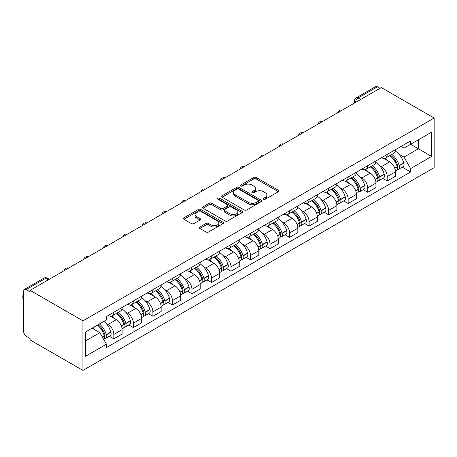 <?xml version="1.0" encoding="UTF-8"?>
<svg xmlns="http://www.w3.org/2000/svg" width="457" height="457" viewBox="0 0 457 457"><rect width="100%" height="100%" fill="white"/><g stroke="black" fill="none" stroke-linecap="round" stroke-linejoin="round"><path stroke-width="0.69" d="M263.58 199.235A1.217 0.703 0 0 0 265.3 199.235L278.353 191.694A1.737 1.005 0 0 0 278.861 190.986A1.737 1.005 0 0 0 278.353 190.278L256.24 177.51A1.737 1.005 0 0 0 253.778 177.51L240.725 185.045A1.217 0.703 0 0 0 240.371 185.542A1.217 0.703 0 0 0 240.725 186.039A1.217 0.703 0 0 0 242.444 186.039L244.135 185.062A5.558 3.21 0 0 1 252.001 185.062L253.841 186.125A5.558 3.21 0 0 1 255.469 188.398A5.558 3.21 0 0 1 253.841 190.666L252.15 191.643A1.217 0.703 0 0 0 251.796 192.14A1.217 0.703 0 0 0 252.15 192.637A1.217 0.703 0 0 0 253.869 192.637L255.56 191.66A5.558 3.21 0 0 1 263.426 191.66L265.266 192.723A5.558 3.21 0 0 1 266.894 194.996A5.558 3.21 0 0 1 265.266 197.264L263.58 198.241A1.217 0.703 0 0 0 263.221 198.738A1.217 0.703 0 0 0 263.58 199.235L263.58 198.241M199.84 227.02A1.737 1.005 0 0 0 199.332 227.729A1.737 1.005 0 0 0 199.84 228.437L206.05 232.019A1.737 1.005 0 0 0 208.506 232.019L223.005 223.65A1.737 1.005 0 0 0 223.513 222.942A1.737 1.005 0 0 0 223.005 222.233L200.886 209.466A1.737 1.005 0 0 0 198.429 209.466L183.931 217.835A1.737 1.005 0 0 0 183.423 218.543A1.737 1.005 0 0 0 183.931 219.251L191.426 223.582A1.737 1.005 0 0 0 193.882 223.582L200.086 220A1.737 1.005 0 0 0 200.6 219.291A1.737 1.005 0 0 0 200.086 218.577L196.373 216.435A4.65 2.685 0 0 1 195.013 214.539A4.65 2.685 0 0 1 197.881 212.059A4.65 2.685 0 0 1 202.948 212.636L217.503 221.045A4.65 2.685 0 0 1 218.869 222.942A4.65 2.685 0 0 1 215.995 225.421A4.65 2.685 0 0 1 210.934 224.838L208.506 223.439A1.737 1.005 0 0 0 206.05 223.439L199.84 227.02L199.84 228.437M82.923 320.837L30.099 290.338L381.327 87.561L434.15 118.055L82.923 320.837L82.923 370.41L434.15 167.633L434.15 118.055M244.261 209.963A1.737 1.005 0 0 0 246.717 209.963L261.215 201.588A1.737 1.005 0 0 0 261.724 200.88A1.737 1.005 0 0 0 261.215 200.172L239.097 187.404A1.737 1.005 0 0 0 236.64 187.404L222.142 195.773A1.737 1.005 0 0 0 221.634 196.481A1.737 1.005 0 0 0 222.142 197.196L244.261 209.963M218.389 199.498A1.217 0.703 0 0 1 219.623 199.669L219.623 198.224L242.107 211.203A1.737 1.005 0 0 1 242.616 211.911A1.737 1.005 0 0 1 242.107 212.619L227.609 220.994A1.737 1.005 0 0 1 225.152 220.994L203.039 208.221L203.039 206.804A1.737 1.005 0 0 0 202.531 207.512A1.737 1.005 0 0 0 203.039 208.221M203.039 206.804L209.243 203.222A1.737 1.005 0 0 1 211.7 203.222L220.668 208.398A1.737 1.005 0 0 0 223.125 208.398L227.243 206.021A1.737 1.005 0 0 0 227.752 205.313A1.737 1.005 0 0 0 227.243 204.605L217.903 199.212A1.217 0.703 0 0 1 217.549 198.715A1.217 0.703 0 0 1 218.297 198.07A1.217 0.703 0 0 1 219.623 198.224M30.099 290.338L30.099 291.783L26.22 289.544A3.542 2.045 -120 0 0 24.45 289.367A3.542 2.045 -120 0 0 23.718 290.989L23.718 331.891A3.542 2.045 -120 0 0 26.22 336.226L30.099 338.471L30.099 339.917L82.923 370.41M360.676 99.483L358.048 97.964A3.542 2.045 60 0 0 356.277 97.792L375.677 86.59A3.542 2.045 60 0 1 377.448 86.767L358.048 97.964A3.542 2.045 120 0 0 355.54 102.299L355.54 102.448M380.075 88.281L377.448 86.767M387.21 154.409A8.14 4.701 60 0 1 385.525 158.059L393.785 153.289A8.14 4.701 -120 0 0 395.471 149.639M379.373 165.417L381.452 166.616A8.14 4.701 60 0 1 387.21 176.591L395.471 171.821A8.14 4.701 -120 0 0 389.712 161.852L383.8 158.436M395.471 171.821L395.471 176.231L387.21 181.001L382.732 178.413M385.525 158.059A8.14 4.701 60 0 1 381.515 157.694M387.21 176.591L387.21 181.001M367.685 165.68A8.14 4.701 60 0 1 366 169.336L374.26 164.566A8.14 4.701 -120 0 0 375.945 160.91M363.206 189.689L367.685 192.271L375.945 187.507L375.945 183.097A8.14 4.701 -120 0 0 370.187 173.123L364.275 169.707M366 169.336A8.14 4.701 60 0 1 361.99 168.97M359.842 176.688L361.927 177.893A8.14 4.701 60 0 1 367.685 187.867L367.685 192.271M348.16 176.956A8.14 4.701 60 0 1 346.469 180.606L354.735 175.836A8.14 4.701 -120 0 0 356.42 172.186M343.675 200.96L348.16 203.548L356.42 198.778L356.42 194.368A8.14 4.701 -120 0 0 350.662 184.4L344.749 180.983M346.469 180.606A8.14 4.701 60 0 1 342.464 180.241M340.316 187.964L342.402 189.164A8.14 4.701 60 0 1 348.16 199.138L348.16 203.548M328.629 188.227A8.14 4.701 60 0 1 326.944 191.883L335.204 187.113A8.14 4.701 -120 0 0 336.895 183.457M324.15 212.237L328.629 214.819L336.895 210.054L336.895 205.644A8.14 4.701 -120 0 0 331.136 195.67L325.224 192.254M326.944 191.883A8.14 4.701 60 0 1 322.939 191.517M320.791 199.235L322.876 200.44A8.14 4.701 60 0 1 328.629 210.414L328.629 214.819M309.103 199.498A8.14 4.701 60 0 1 307.418 203.154L315.678 198.384A8.14 4.701 -120 0 0 317.364 194.733M304.625 223.507L309.103 226.095L317.364 221.325L317.364 216.915A8.14 4.701 -120 0 0 311.611 206.947L305.693 203.531M307.418 203.154A8.14 4.701 60 0 1 303.408 202.788M301.266 210.511L303.345 211.711A8.14 4.701 60 0 1 309.103 221.685L309.103 226.095M289.578 210.774A8.14 4.701 60 0 1 287.893 214.43L296.153 209.66A8.14 4.701 -120 0 0 297.838 206.004M285.099 234.784L289.578 237.366L297.838 232.596L297.838 228.192A8.14 4.701 -120 0 0 292.08 218.218L286.168 214.801M287.893 214.43A8.14 4.701 60 0 1 283.883 214.065M281.74 221.782L283.82 222.987A8.14 4.701 60 0 1 289.578 232.961L289.578 237.366M270.053 222.045A8.14 4.701 60 0 1 268.368 225.701L276.628 220.931A8.14 4.701 -120 0 0 278.313 217.281M265.574 246.055L270.053 248.642L278.313 243.872L278.313 239.462A8.14 4.701 -120 0 0 272.555 229.488L266.642 226.078M268.368 225.701A8.14 4.701 60 0 1 264.357 225.335M262.209 233.059L264.295 234.258A8.14 4.701 60 0 1 270.053 244.232L270.053 248.642M250.527 233.321A8.14 4.701 60 0 1 248.837 236.977L257.102 232.207A8.14 4.701 -120 0 0 258.788 228.551M246.043 257.331L250.527 259.913L258.788 255.143L258.788 250.739A8.14 4.701 -120 0 0 253.029 240.765L247.117 237.349M248.837 236.977A8.14 4.701 60 0 1 244.832 236.606M242.684 244.329L244.769 245.535A8.14 4.701 60 0 1 250.527 255.509L250.527 259.913M230.996 244.592A8.14 4.701 60 0 1 229.311 248.248L237.571 243.478A8.14 4.701 -120 0 0 239.262 239.828M226.518 268.602L230.996 271.19L239.262 266.42L239.262 262.01A8.14 4.701 -120 0 0 233.504 252.036L227.592 248.625M229.311 248.248A8.14 4.701 60 0 1 225.301 247.883M223.159 255.606L225.238 256.805A8.14 4.701 60 0 1 230.996 266.779L230.996 271.19M211.471 255.869A8.14 4.701 60 0 1 209.786 259.525L218.046 254.755A8.14 4.701 -120 0 0 219.731 251.099M206.992 279.878L211.471 282.46L219.731 277.69L219.731 273.286A8.14 4.701 -120 0 0 213.973 263.312L208.061 259.896M209.786 259.525A8.14 4.701 60 0 1 205.776 259.153M203.633 266.877L205.713 268.082A8.14 4.701 60 0 1 211.471 278.056L211.471 282.46M191.946 267.139A8.14 4.701 60 0 1 190.261 270.795L198.521 266.025A8.14 4.701 -120 0 0 200.206 262.369M187.467 291.149L191.946 293.737L200.206 288.967L200.206 284.557A8.14 4.701 -120 0 0 194.448 274.583L188.535 271.172M190.261 270.795A8.14 4.701 60 0 1 186.25 270.43M184.102 278.153L186.188 279.353A8.14 4.701 60 0 1 191.946 289.327L191.946 293.737M172.42 278.416A8.14 4.701 60 0 1 170.735 282.072L178.995 277.302A8.14 4.701 -120 0 0 180.681 273.646M167.942 302.425L172.42 305.008L180.681 300.238L180.681 295.833A8.14 4.701 -120 0 0 174.922 285.859L169.01 282.443M170.735 282.072A8.14 4.701 60 0 1 166.725 281.701M164.577 289.424L166.662 290.629A8.14 4.701 60 0 1 172.42 300.603L172.42 305.008M152.895 289.687A8.14 4.701 60 0 1 151.204 293.343L159.47 288.573A8.14 4.701 -120 0 0 161.155 284.917M148.411 313.696L152.895 316.284L161.155 311.514L161.155 307.104A8.14 4.701 -120 0 0 155.397 297.13L149.485 293.72M151.204 293.343A8.14 4.701 60 0 1 147.2 292.977M145.052 300.7L147.137 301.9A8.14 4.701 60 0 1 152.895 311.874L152.895 316.284M133.364 300.963A8.14 4.701 60 0 1 131.679 304.619L139.939 299.849A8.14 4.701 -120 0 0 141.624 296.193M128.885 324.973L133.364 327.555L141.63 322.785L141.63 318.38A8.14 4.701 -120 0 0 135.872 308.406L129.954 304.99M131.679 304.619A8.14 4.701 60 0 1 127.669 304.248M125.526 311.971L127.606 313.176A8.14 4.701 60 0 1 133.364 323.15L133.364 327.555M113.839 312.234A8.14 4.701 60 0 1 112.154 315.89L120.414 311.12A8.14 4.701 -120 0 0 122.099 307.464M109.36 336.243L113.839 338.831L122.099 334.061L122.099 329.651A8.14 4.701 -120 0 0 116.341 319.677L110.428 316.267M112.154 315.89A8.14 4.701 60 0 1 108.143 315.524M106.001 323.248L108.081 324.447A8.14 4.701 60 0 1 113.839 334.421L113.839 338.831M401.04 146.423L403.982 148.119L431.648 132.147L418.378 139.808L418.378 148.771L403.982 157.082L398.898 154.14M85.425 340.996L99.82 332.685L106.452 344.178L85.425 356.317L85.425 332.039L106.452 319.894L106.452 316.501L410.62 140.893L410.62 144.286L431.648 156.431L410.62 168.57L403.982 157.082M431.648 132.147L431.648 156.431M106.452 344.178L106.452 347.577L410.62 171.969L410.62 168.57M99.82 332.685L92.057 328.206M402.257 167.142L410.62 171.969M264.066 199.406L265.266 198.709A5.558 3.21 0 0 0 266.894 196.441L266.894 194.996M255.469 188.398L255.469 189.844A5.558 3.21 0 0 1 253.841 192.111L252.635 192.808M278.33 191.706L256.24 178.955A1.737 1.005 0 0 0 253.778 178.955L241.21 186.21M261.215 200.172L261.215 201.588L239.097 188.85A1.737 1.005 0 0 0 236.64 188.85L222.165 197.207M258.142 201.377A1.217 0.703 0 0 0 258.496 200.88A1.217 0.703 0 0 0 258.142 200.383L238.731 189.175A1.217 0.703 0 0 0 237.012 189.175L235.229 190.203A5.558 3.21 0 0 0 233.601 192.477A5.558 3.21 0 0 0 235.229 194.745L248.499 202.405A5.558 3.21 0 0 0 256.36 202.405L258.142 201.377L258.142 202.822A1.217 0.703 0 0 0 258.496 202.325L258.496 200.88M233.601 192.477L233.601 193.922A5.558 3.21 0 0 0 235.229 196.19L235.229 194.745M258.142 202.822L256.36 203.851A5.558 3.21 0 0 1 248.499 203.851L235.229 196.19M203.062 208.238L209.243 204.667L209.243 203.222M227.752 205.313L227.752 206.758A1.737 1.005 0 0 1 227.243 207.467L223.125 209.843A1.737 1.005 0 0 1 220.668 209.843L211.7 204.667A1.737 1.005 0 0 0 209.243 204.667M219.623 199.669L242.084 212.636M229.974 213.773A4.65 2.685 0 0 0 235.041 214.356A4.65 2.685 0 0 0 237.908 211.877A4.65 2.685 0 0 0 236.549 209.98L231.419 207.015A1.737 1.005 0 0 0 228.963 207.015L224.844 209.392A1.737 1.005 0 0 0 224.336 210.1A1.737 1.005 0 0 0 224.844 210.814L229.974 213.773L229.974 215.218A4.65 2.685 0 0 0 235.041 215.801A4.65 2.685 0 0 0 237.908 213.322L237.908 211.877M224.336 210.1L224.336 211.545A1.737 1.005 0 0 0 224.844 212.259L224.844 210.814M229.974 215.218L224.844 212.259M218.869 222.942L218.869 224.387A4.65 2.685 0 0 1 215.995 226.866A4.65 2.685 0 0 1 210.934 226.284L208.506 224.884A1.737 1.005 0 0 0 206.05 224.884L199.869 228.454M195.013 214.539L195.013 215.984A4.65 2.685 0 0 0 196.373 217.88L196.373 216.435M200.063 220.011L196.373 217.88M222.982 223.667L200.886 210.911A1.737 1.005 0 0 0 198.429 210.911L183.954 219.269M390.284 155.311A11.151 6.438 60 0 1 390.341 155.346A11.151 6.438 60 0 1 397.676 165.354L397.744 165.583A2.171 1.251 60 0 1 397.401 167.285A2.171 1.251 60 0 1 397.35 167.313M389.798 155.597A13.453 7.769 60 0 1 397.19 166.696L397.253 166.925A4.467 2.582 60 0 1 396.55 170.438L395.436 171.078M397.316 169.45A4.467 2.582 -120 0 0 398.55 169.279A4.467 2.582 -120 0 0 399.258 165.771L399.195 165.537A13.453 7.769 -120 0 0 391.798 154.437M395.305 151.067A13.453 7.769 60 0 1 403.76 162.903L403.828 163.132A4.467 2.582 60 0 1 403.12 166.639L398.55 169.279M385.205 158.219A13.453 7.769 60 0 1 388.016 160.87M394.557 160.887L396.276 161.881M370.758 166.588A11.151 6.438 60 0 1 370.816 166.622A11.151 6.438 60 0 1 378.15 176.625L378.219 176.859A2.171 1.251 60 0 1 377.876 178.561A2.171 1.251 60 0 1 377.825 178.584M370.267 166.868A13.453 7.769 60 0 1 377.665 177.967L377.728 178.201A4.467 2.582 60 0 1 377.025 181.709L375.911 182.349M377.785 180.721A4.467 2.582 -120 0 0 379.024 180.555A4.467 2.582 -120 0 0 379.733 177.042L379.664 176.813A13.453 7.769 -120 0 0 372.272 165.714M375.774 162.338A13.453 7.769 60 0 1 384.234 174.174L384.303 174.408A4.467 2.582 60 0 1 383.594 177.916L379.024 180.555M365.68 169.49A13.453 7.769 60 0 1 368.491 172.146M375.031 172.163L376.745 173.152M351.233 177.859A11.151 6.438 60 0 1 351.29 177.893A11.151 6.438 60 0 1 358.625 187.901L358.694 188.13A2.171 1.251 60 0 1 358.351 189.832A2.171 1.251 60 0 1 358.299 189.861M350.742 178.144A13.453 7.769 60 0 1 358.139 189.244L358.202 189.472A4.467 2.582 60 0 1 357.494 192.985L356.386 193.625M358.259 191.997A4.467 2.582 -120 0 0 359.499 191.826A4.467 2.582 -120 0 0 360.207 188.318L360.139 188.084A13.453 7.769 -120 0 0 352.747 176.985M356.249 173.614A13.453 7.769 60 0 1 364.709 185.451L364.772 185.679A4.467 2.582 60 0 1 364.069 189.187L359.499 191.826M346.155 180.766A13.453 7.769 60 0 1 348.965 183.417M355.506 183.434L357.22 184.428M331.702 189.135A11.151 6.438 60 0 1 331.759 189.164A11.151 6.438 60 0 1 339.1 199.172L339.163 199.406A2.171 1.251 60 0 1 338.82 201.109A2.171 1.251 60 0 1 338.774 201.131M331.216 189.415A13.453 7.769 60 0 1 338.608 200.514L338.677 200.749A4.467 2.582 60 0 1 337.969 204.256L336.86 204.896M338.734 203.268A4.467 2.582 -120 0 0 339.974 203.102A4.467 2.582 -120 0 0 340.676 199.589L340.614 199.361A13.453 7.769 -120 0 0 333.222 188.261M336.723 184.885A13.453 7.769 60 0 1 345.184 196.721L345.246 196.956A4.467 2.582 60 0 1 344.544 200.463L339.974 203.102M326.629 192.037A13.453 7.769 60 0 1 329.44 194.688M335.981 194.711L337.694 195.699M312.177 200.406A11.151 6.438 60 0 1 312.234 200.44A11.151 6.438 60 0 1 319.574 210.448L319.637 210.677A2.171 1.251 60 0 1 319.294 212.379A2.171 1.251 60 0 1 319.249 212.408M311.691 200.692A13.453 7.769 60 0 1 319.083 211.791L319.152 212.019A4.467 2.582 60 0 1 318.443 215.533L317.329 216.172M319.209 214.544A4.467 2.582 -120 0 0 320.448 214.373A4.467 2.582 -120 0 0 321.151 210.866L321.088 210.631A13.453 7.769 -120 0 0 313.691 199.532M317.198 196.162A13.453 7.769 60 0 1 325.652 207.998L325.721 208.226A4.467 2.582 60 0 1 325.013 211.734L320.448 214.373M307.104 203.314A13.453 7.769 60 0 1 309.909 205.964M316.45 205.981L318.169 206.975M292.651 211.682A11.151 6.438 60 0 1 292.709 211.711A11.151 6.438 60 0 1 300.043 221.719L300.112 221.953A2.171 1.251 60 0 1 299.769 223.656A2.171 1.251 60 0 1 299.718 223.679M292.166 211.962A13.453 7.769 60 0 1 299.558 223.062L299.621 223.296A4.467 2.582 60 0 1 298.918 226.803L297.804 227.443M299.683 225.815A4.467 2.582 -120 0 0 300.917 225.649A4.467 2.582 -120 0 0 301.626 222.136L301.557 221.908A13.453 7.769 -120 0 0 294.165 210.808M297.673 207.432A13.453 7.769 60 0 1 306.127 219.269L306.196 219.503A4.467 2.582 60 0 1 305.487 223.01L300.917 225.649M287.573 214.584A13.453 7.769 60 0 1 290.384 217.235M296.924 217.258L298.638 218.246M273.126 222.953A11.151 6.438 60 0 1 273.183 222.987A11.151 6.438 60 0 1 280.518 232.996L280.587 233.224A2.171 1.251 60 0 1 280.244 234.927A2.171 1.251 60 0 1 280.192 234.955M272.635 223.239A13.453 7.769 60 0 1 280.032 234.338L280.095 234.567A4.467 2.582 60 0 1 279.393 238.08L278.279 238.72M280.152 237.092A4.467 2.582 -120 0 0 281.392 236.92A4.467 2.582 -120 0 0 282.1 233.413L282.032 233.179A13.453 7.769 -120 0 0 274.64 222.079M278.142 218.709A13.453 7.769 60 0 1 286.602 230.545L286.67 230.774A4.467 2.582 60 0 1 285.962 234.281L281.392 236.92M268.048 225.861A13.453 7.769 60 0 1 270.858 228.511M277.399 228.529L279.113 229.523M253.601 234.23A11.151 6.438 60 0 1 253.652 234.258A11.151 6.438 60 0 1 260.993 244.267L261.056 244.501A2.171 1.251 60 0 1 260.719 246.203A2.171 1.251 60 0 1 260.667 246.226M253.109 234.51A13.453 7.769 60 0 1 260.501 245.609L260.57 245.843A4.467 2.582 60 0 1 259.862 249.351L258.753 249.99M260.627 248.362A4.467 2.582 -120 0 0 261.867 248.197A4.467 2.582 -120 0 0 262.575 244.684L262.507 244.455A13.453 7.769 -120 0 0 255.115 233.356M258.616 229.98A13.453 7.769 60 0 1 267.077 241.816L267.139 242.05A4.467 2.582 60 0 1 266.437 245.558L261.867 248.197M248.522 237.132A13.453 7.769 60 0 1 251.333 239.782M257.874 239.805L259.587 240.793M234.07 245.5A11.151 6.438 60 0 1 234.127 245.535A11.151 6.438 60 0 1 241.467 255.543L241.53 255.771A2.171 1.251 60 0 1 241.187 257.474A2.171 1.251 60 0 1 241.142 257.502M233.584 245.786A13.453 7.769 60 0 1 240.976 256.885L241.045 257.114A4.467 2.582 60 0 1 240.336 260.627L239.228 261.267M241.102 259.639A4.467 2.582 -120 0 0 242.341 259.467A4.467 2.582 -120 0 0 243.044 255.96L242.981 255.726A13.453 7.769 -120 0 0 235.589 244.626M239.091 241.256A13.453 7.769 60 0 1 247.551 253.092L247.614 253.321A4.467 2.582 60 0 1 246.906 256.828L242.341 259.467M228.997 248.408A13.453 7.769 60 0 1 231.808 251.059M238.348 251.076L240.062 252.07M214.544 256.777A11.151 6.438 60 0 1 214.601 256.805A11.151 6.438 60 0 1 221.942 266.814L222.005 267.048A2.171 1.251 60 0 1 221.662 268.75A2.171 1.251 60 0 1 221.616 268.773M214.059 257.057A13.453 7.769 60 0 1 221.451 268.156L221.519 268.39A4.467 2.582 60 0 1 220.811 271.898L219.697 272.538M221.576 270.91A4.467 2.582 -120 0 0 222.816 270.744A4.467 2.582 -120 0 0 223.519 267.231L223.456 267.002A13.453 7.769 -120 0 0 216.058 255.903M219.566 252.527A13.453 7.769 60 0 1 228.02 264.363L228.089 264.597A4.467 2.582 60 0 1 227.38 268.105L222.816 270.744M209.472 259.679A13.453 7.769 60 0 1 212.277 262.329M218.817 262.352L220.537 263.341M195.019 268.048A11.151 6.438 60 0 1 195.076 268.082A11.151 6.438 60 0 1 202.411 278.09L202.48 278.319A2.171 1.251 60 0 1 202.137 280.021A2.171 1.251 60 0 1 202.085 280.05M194.533 268.333A13.453 7.769 60 0 1 201.925 279.433L201.988 279.661A4.467 2.582 60 0 1 201.286 283.174L200.172 283.814M202.051 282.18A4.467 2.582 -120 0 0 203.285 282.015A4.467 2.582 -120 0 0 203.993 278.507L203.925 278.273A13.453 7.769 -120 0 0 196.533 267.174M200.04 263.803A13.453 7.769 60 0 1 208.495 275.64L208.563 275.868A4.467 2.582 60 0 1 207.855 279.376L203.285 282.015M189.941 270.955A13.453 7.769 60 0 1 192.751 273.606M199.292 273.623L201.006 274.617M175.494 279.324A11.151 6.438 60 0 1 175.551 279.353A11.151 6.438 60 0 1 182.886 289.361L182.954 289.595A2.171 1.251 60 0 1 182.611 291.298A2.171 1.251 60 0 1 182.56 291.32M175.002 279.604A13.453 7.769 60 0 1 182.4 290.703L182.463 290.938A4.467 2.582 60 0 1 181.755 294.445L180.646 295.085M182.52 293.457A4.467 2.582 -120 0 0 183.76 293.291A4.467 2.582 -120 0 0 184.468 289.778L184.4 289.549A13.453 7.769 -120 0 0 177.008 278.45M180.509 275.074A13.453 7.769 60 0 1 188.97 286.91L189.032 287.145A4.467 2.582 60 0 1 188.33 290.652L183.76 293.291M170.415 282.226A13.453 7.769 60 0 1 173.226 284.877M179.767 284.9L181.48 285.888M155.968 290.595A11.151 6.438 60 0 1 156.02 290.629A11.151 6.438 60 0 1 163.36 300.637L163.423 300.866A2.171 1.251 60 0 1 163.08 302.568A2.171 1.251 60 0 1 163.035 302.597M155.477 290.88A13.453 7.769 60 0 1 162.869 301.98L162.938 302.208A4.467 2.582 60 0 1 162.229 305.716L161.121 306.361M162.995 304.728A4.467 2.582 -120 0 0 164.234 304.562A4.467 2.582 -120 0 0 164.937 301.054L164.874 300.82A13.453 7.769 -120 0 0 157.482 289.721M160.984 286.35A13.453 7.769 60 0 1 169.444 298.187L169.507 298.415A4.467 2.582 60 0 1 168.804 301.923L164.234 304.562M150.89 293.503A13.453 7.769 60 0 1 153.701 296.153M160.241 296.17L161.955 297.164M136.437 301.871A11.151 6.438 60 0 1 136.494 301.9A11.151 6.438 60 0 1 143.835 311.908L143.898 312.142A2.171 1.251 60 0 1 143.555 313.845A2.171 1.251 60 0 1 143.509 313.868M135.952 302.151A13.453 7.769 60 0 1 143.344 313.251L143.412 313.485A4.467 2.582 60 0 1 142.704 316.992L141.596 317.632M143.469 316.004A4.467 2.582 -120 0 0 144.709 315.838A4.467 2.582 -120 0 0 145.412 312.325L145.349 312.097A13.453 7.769 -120 0 0 137.957 300.997M141.459 297.621A13.453 7.769 60 0 1 149.919 309.458L149.982 309.686A4.467 2.582 60 0 1 149.273 313.199L144.709 315.838M131.365 304.773A13.453 7.769 60 0 1 134.169 307.424M140.716 307.447L142.43 308.435M116.912 313.142A11.151 6.438 60 0 1 116.969 313.176A11.151 6.438 60 0 1 124.304 323.185L124.373 323.413A2.171 1.251 60 0 1 124.03 325.116A2.171 1.251 60 0 1 123.978 325.144M116.426 313.428A13.453 7.769 60 0 1 123.818 324.527L123.881 324.756A4.467 2.582 60 0 1 123.179 328.263L122.065 328.909M123.944 327.275A4.467 2.582 -120 0 0 125.178 327.109A4.467 2.582 -120 0 0 125.886 323.602L125.824 323.367A13.453 7.769 -120 0 0 118.426 312.268M121.933 308.898A13.453 7.769 60 0 1 130.388 320.734L130.456 320.963A4.467 2.582 60 0 1 129.748 324.47L125.178 327.109M111.834 316.05A13.453 7.769 60 0 1 114.644 318.7M121.185 318.718L122.904 319.706M97.987 324.784A11.151 6.438 60 0 1 104.779 334.455L104.847 334.69A2.171 1.251 60 0 1 104.504 336.392A2.171 1.251 60 0 1 104.453 336.415M97.421 325.11A13.453 7.769 60 0 1 104.293 335.798L104.356 336.032A4.467 2.582 60 0 1 103.745 339.482M104.413 338.551A4.467 2.582 -120 0 0 105.653 338.386A4.467 2.582 -120 0 0 106.361 334.872L106.292 334.644A13.453 7.769 -120 0 0 99.426 323.956M103.99 321.317A13.453 7.769 60 0 1 110.862 332.005L110.931 332.233A4.467 2.582 60 0 1 110.223 335.746L105.653 338.386M23.718 299.643A5.313 3.068 180 0 1 22.85 297.964L22.85 296.085A5.313 3.068 180 0 1 23.718 294.405M92.851 327.749A13.453 7.769 60 0 1 95.119 329.971M101.66 329.994L103.373 330.982M23.718 297.764A5.313 3.068 180 0 1 22.85 296.085M355.666 102.374L355.54 102.299A3.542 2.045 0 0 1 354.506 100.854L354.506 103.048M133.364 323.15L141.63 318.38M152.895 311.874L161.155 307.104M172.42 300.603L180.681 295.833M191.946 289.327L200.206 284.557M211.471 278.056L219.731 273.286M230.996 266.779L239.262 262.01M250.527 255.509L258.788 250.739M270.053 244.232L278.313 239.462M289.578 232.961L297.838 228.192M309.103 221.685L317.364 216.915M328.629 210.414L336.895 205.644M348.16 199.138L356.42 194.368M367.685 187.867L375.945 183.097M113.839 334.421L122.099 329.651M108.081 324.447L116.341 319.677M127.606 313.176L135.872 308.406M147.137 301.9L155.397 297.13M166.662 290.629L174.922 285.859M186.188 279.353L194.448 274.583M205.713 268.082L213.973 263.312M225.238 256.805L233.504 252.036M244.769 245.535L253.029 240.765M264.295 234.258L272.555 229.488M283.82 222.987L292.08 218.218M303.345 211.711L311.611 206.947M322.876 200.44L331.136 195.67M342.402 189.164L350.662 184.4M361.927 177.893L370.187 173.123M381.452 166.616L389.712 161.852M341.807 110.377A3.542 2.045 120 0 0 340.242 111.28M322.276 121.653A3.542 2.045 120 0 0 320.717 122.556M302.751 132.924A3.542 2.045 120 0 0 301.186 133.827M283.226 144.201A3.542 2.045 120 0 0 281.661 145.103M263.7 155.471A3.542 2.045 120 0 0 262.135 156.374M244.175 166.748A3.542 2.045 120 0 0 242.61 167.65M224.644 178.019A3.542 2.045 120 0 0 223.085 178.921M205.119 189.295A3.542 2.045 120 0 0 203.554 190.198M185.593 200.566A3.542 2.045 120 0 0 184.028 201.468M166.068 211.842A3.542 2.045 120 0 0 164.503 212.745M146.537 223.113A3.542 2.045 120 0 0 144.978 224.016M127.012 234.39A3.542 2.045 120 0 0 125.452 235.292M107.486 245.66A3.542 2.045 120 0 0 105.921 246.563M87.961 256.937A3.542 2.045 120 0 0 86.396 257.839M68.436 268.208A3.542 2.045 120 0 0 66.871 269.11M48.248 279.861L45.62 278.342L26.22 289.544M49.287 279.261L47.391 278.17A3.542 2.045 120 0 0 45.62 278.342A3.542 2.045 60 0 0 43.849 278.17L24.45 289.367M265.266 198.709L265.266 197.264M252.15 192.637L252.15 191.643M253.841 192.111L253.841 190.666M240.725 186.039L240.725 185.045M253.778 178.955L253.778 177.51M256.24 178.955L256.24 177.51M278.353 191.694L278.353 190.278M222.142 197.196L222.142 195.773M236.64 188.85L236.64 187.404M239.097 188.85L239.097 187.404M248.499 203.851L248.499 202.405M256.36 203.851L256.36 202.405M211.7 204.667L211.7 203.222M220.668 209.843L220.668 208.398M223.125 209.843L223.125 208.398M227.243 207.467L227.243 206.021M242.107 212.619L242.107 211.203M206.05 224.884L206.05 223.439M208.506 224.884L208.506 223.439M210.934 226.284L210.934 224.838M200.086 220L200.086 218.577M183.931 219.251L183.931 217.835M198.429 210.911L198.429 209.466M200.886 210.911L200.886 209.466M223.005 223.65L223.005 222.233M394.808 168.342L397.253 166.925M399.258 165.771L403.828 163.132M399.195 165.537L403.76 162.903M394.728 168.119L397.853 166.297M375.283 179.612L377.728 178.201M379.733 177.042L384.303 174.408M379.664 176.813L384.234 174.174M377.659 177.95L378.322 177.567M375.197 179.39L377.665 177.967M355.757 190.889L358.202 189.472M360.207 188.318L364.772 185.679M360.139 188.084L364.709 185.451M358.134 189.227L358.796 188.844M355.672 190.666L358.139 189.244M336.226 202.16L338.677 200.749M340.676 199.589L345.246 196.956M340.614 199.361L345.184 196.721M336.146 201.937L339.271 200.115M316.701 213.436L319.152 212.019M321.151 210.866L325.721 208.226M321.088 210.631L325.652 207.998M319.077 211.774L319.746 211.391M316.621 213.213L319.083 211.791M297.176 224.707L299.621 223.296M301.626 222.136L306.196 219.503M301.557 221.908L306.127 219.269M299.552 223.045L300.22 222.662M297.096 224.484L299.558 223.062M277.65 235.983L280.095 234.567M282.1 233.413L286.67 230.774M282.032 233.179L286.602 230.545M277.565 235.761L280.689 233.938M258.125 247.254L260.57 245.843M262.575 244.684L267.139 242.05M262.507 244.455L267.077 241.816M260.501 245.592L261.164 245.209M258.039 247.031L260.501 245.609M238.594 258.531L241.045 257.114M243.044 255.96L247.614 253.321M242.981 255.726L247.551 253.092M240.97 256.868L241.639 256.48M238.514 258.308L240.976 256.885M219.069 269.801L221.519 268.39M223.519 267.231L228.089 264.597M223.456 267.002L228.02 264.363M218.989 269.579L222.113 267.756M199.543 281.072L201.988 279.661M203.993 278.507L208.563 275.868M203.925 278.273L208.495 275.64M201.92 279.416L202.582 279.027M199.463 280.855L201.925 279.433M180.018 292.349L182.463 290.938M184.468 289.778L189.032 287.145M184.4 289.549L188.97 286.91M182.394 290.686L183.057 290.304M179.932 292.126L182.4 290.703M160.487 303.619L162.938 302.208M164.937 301.054L169.507 298.415M164.874 300.82L169.444 298.187M162.869 301.963L163.532 301.574M160.407 303.402L162.869 301.98M140.962 314.896L143.412 313.485M145.412 312.325L149.982 309.686M145.349 312.097L149.919 309.458M143.338 313.234L144.006 312.851M140.882 314.673L143.344 313.251M121.436 326.167L123.881 324.756M125.886 323.602L130.456 320.963M125.824 323.367L130.388 320.734M123.813 324.51L124.481 324.122M121.356 325.95L123.818 324.527M102.402 337.157L104.356 336.032M106.361 334.872L110.931 332.233M106.292 334.644L110.862 332.005M104.287 335.781L104.95 335.398M102.288 336.958L104.293 335.798M342.104 110.206A3.542 3.542 0 0 0 337.563 112.828M322.579 121.476A3.542 3.542 0 0 0 318.038 124.098M303.054 132.753A3.542 3.542 0 0 0 298.512 135.375M283.529 144.024A3.542 3.542 0 0 0 278.981 146.646M263.997 155.3A3.542 3.542 0 0 0 259.456 157.922M244.472 166.571A3.542 3.542 0 0 0 239.931 169.193M224.947 177.847A3.542 3.542 0 0 0 220.405 180.469M205.422 189.118A3.542 3.542 0 0 0 200.874 191.74M185.89 200.395A3.542 3.542 0 0 0 181.349 203.017M166.365 211.665A3.542 3.542 0 0 0 161.824 214.287M146.84 222.942A3.542 3.542 0 0 0 142.298 225.564M127.314 234.213A3.542 3.542 0 0 0 122.773 236.835M107.789 245.489A3.542 3.542 0 0 0 103.242 248.111M88.258 256.76A3.542 3.542 0 0 0 83.717 259.382M68.733 268.036A3.542 3.542 0 0 0 64.191 270.658M47.391 278.17A3.542 3.542 0 0 0 43.849 278.17M356.277 97.792A3.542 3.542 0 0 0 354.506 100.854"/></g></svg>
